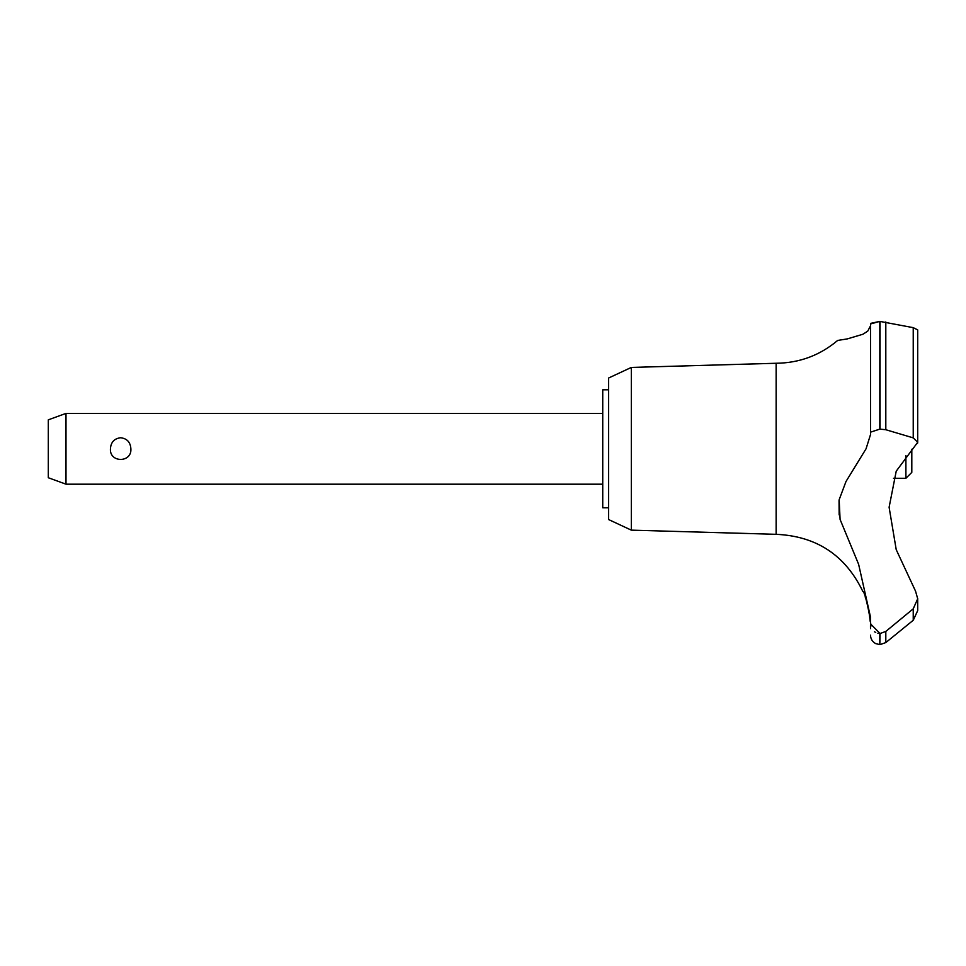 <?xml version="1.0" encoding="UTF-8"?>
<svg xmlns="http://www.w3.org/2000/svg" width="966" height="966" viewBox="0 0 966 966"><rect width="100%" height="100%" fill="white"/><g stroke="black" fill="none" stroke-linecap="round" stroke-linejoin="round"><path stroke-width="1.45" d="M608.628 507.778L602.736 507.778L602.736 389.805L608.628 389.805M631.317 367.43L608.628 378.008L608.628 519.563L631.317 530.141L631.317 367.43L776.133 363.264C799.377 363.011 819.893 355.403 837.667 340.443M631.317 530.141L776.133 534.319L776.133 363.264M879.821 633.503L879.821 644.612L880.062 633.503L870.511 623.879L870.511 617.141L858.617 564.289L840.082 519.418L839.176 499.688L845.999 481.503L866.055 448.792L870.511 434.591L870.511 323.972L870.511 325.82L867.734 331.157L862.928 334.236L847.363 338.885L837.679 340.443M870.801 323.344L879.821 321.388L870.511 323.972L870.511 432.176L879.821 429.109L885.81 429.725L913.232 437.876L917.7 442.295L896.231 471.166L889.106 507.259L896.231 549.69L915.551 591.168L917.7 598.775L913.232 608.822L885.81 631.438L880.062 633.503M913.232 437.876L913.232 327.655L917.7 329.877L913.232 327.655L879.821 321.388L879.821 429.109M870.511 340.443L870.511 400.733M917.7 610.56L913.232 620.269L885.81 642.571L885.81 631.438M870.281 621.766L868.627 608.954M868.422 607.964L868.205 607.022M867.987 606.056L867.734 605.054M867.456 603.979L867.033 602.446M866.502 600.707L865.222 597M917.7 598.461L917.7 610.621L913.268 620.232M65.99 413.4L65.99 484.183L48.3 477.735L48.3 419.836L65.99 413.4L602.736 413.4M110.438 448.792C110.885 442.199 114.29 438.516 120.653 437.743C127.029 438.516 130.434 442.199 130.881 448.792C131.931 462.955 109.387 462.955 110.438 448.792M893.478 478.279L905.903 478.279L905.903 455.529M911.807 449.25L911.807 472.386L905.903 478.279M776.133 534.319C816.451 536.106 845.371 555.172 862.88 591.53C865.101 590.347 872.54 627.622 870.487 626.922L870.511 623.879M874.484 631.74L875.751 632.513M877.84 633.261L879.676 633.491M839.043 500.485L839.152 514.914M917.507 443.418L917.7 442.404M880.062 429.109L880.062 321.388M913.232 620.269L913.232 608.822M885.81 429.725L885.81 321.956M602.736 484.183L65.99 484.183M880.062 644.612L885.81 642.571M879.821 644.612L875.715 643.61C872.395 641.786 870.656 638.973 870.511 635.169M870.487 626.922L870.511 628.685M917.7 442.295L917.7 329.877"/></g></svg>
